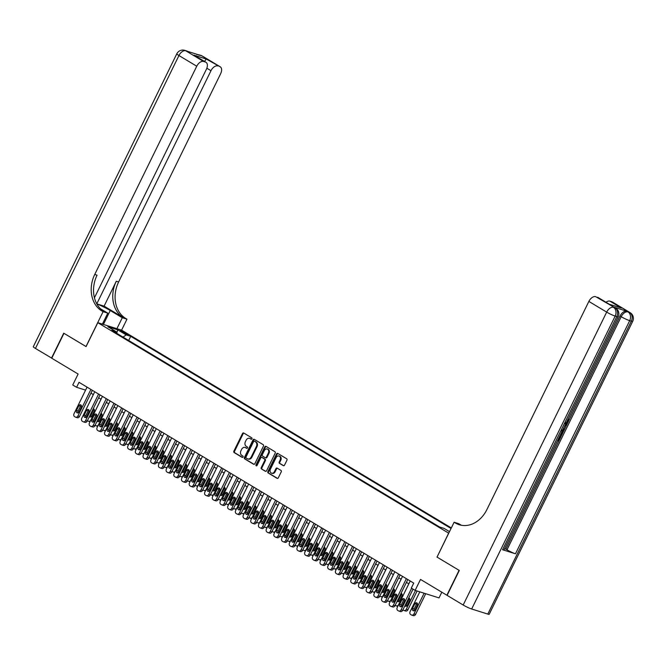 <?xml version="1.0" encoding="UTF-8"?>
<svg xmlns="http://www.w3.org/2000/svg" width="666" height="666" viewBox="0 0 666 666"><rect width="100%" height="100%" fill="white"/><g stroke="black" fill="none" stroke-linecap="round" stroke-linejoin="round"><path stroke-width="1" d="M251.948 438.827A0.766 0.608 -72.5 0 0 251.756 437.828L243.731 433.017A1.099 0.874 -72.5 0 0 242.499 433.541L233.874 451.14A1.099 0.874 -72.5 0 0 234.149 452.572L242.174 457.392A0.766 0.608 -72.5 0 0 242.849 456.019L241.808 455.394A3.505 2.789 -72.5 0 1 240.925 450.815L241.641 449.35A3.505 2.789 -72.5 0 1 245.113 447.452A3.505 2.789 -72.5 0 1 245.596 447.669L246.628 448.293A0.766 0.608 -72.5 0 0 247.302 446.928L246.262 446.303A3.505 2.789 -72.5 0 1 245.379 441.725L246.095 440.259A3.505 2.789 -72.5 0 1 249.567 438.361A3.505 2.789 -72.5 0 1 250.05 438.578L251.09 439.202A0.766 0.608 -72.5 0 0 251.948 438.827M283.291 465.667A1.099 0.874 -72.5 0 0 284.524 465.143L286.946 460.206A1.099 0.874 -72.5 0 0 286.671 458.774L277.755 453.429A1.099 0.874 -72.5 0 0 276.523 453.954L267.899 471.553A1.099 0.874 -72.5 0 0 268.173 472.985L277.089 478.33A1.099 0.874 -72.5 0 0 278.321 477.805L281.243 471.836A1.099 0.874 -72.5 0 0 280.969 470.412L277.156 468.123A1.099 0.874 -72.5 0 0 275.924 468.648L274.467 471.603A2.93 2.331 -72.5 0 1 271.57 473.185A2.93 2.331 -72.5 0 1 270.429 469.18L276.107 457.592A2.93 2.331 -72.5 0 1 279.004 456.01A2.93 2.331 -72.5 0 1 280.145 460.015L279.204 461.946A1.099 0.874 -72.5 0 0 279.479 463.378L283.599 465.767M437.038 557.084L448.659 533.141L97.794 322.685L86.081 346.595L63.961 333.325L51.757 358.233L78.113 374.034L72.744 384.998L76.59 387.304L79.029 382.326L413.736 583.091L411.297 588.078L415.143 590.384L439.027 597.902L441.816 592.199M436.946 557.059L459.074 570.321L446.869 595.229L420.512 579.42L415.143 590.384M263.453 446.112A1.099 0.874 -72.5 0 0 263.178 444.68L254.27 439.335A1.099 0.874 -72.5 0 0 253.03 439.86L244.414 457.467A1.099 0.874 -72.5 0 0 244.688 458.891L253.596 464.244A1.099 0.874 -72.5 0 0 254.837 463.719L263.453 446.112M266.009 446.378L274.925 451.723A1.099 0.874 -72.5 0 1 275.2 453.155L266.575 470.762A1.099 0.874 -72.5 0 1 265.343 471.287L261.53 468.997A1.099 0.874 -72.5 0 1 261.255 467.565L264.752 460.431A1.099 0.874 -72.5 0 0 264.477 458.999L261.946 457.475A1.099 0.874 -72.5 0 0 260.706 458L257.068 465.434A0.766 0.608 -72.5 0 1 256.01 464.801L264.777 446.903A1.099 0.874 -72.5 0 1 266.009 446.378M121.304 331.593L128.105 334.765L125.308 332.858L120.196 330.702L121.304 331.593M451.315 527.93L121.678 330.194L97.794 322.685M451.048 528.479L130.703 336.33L126.182 334.906L123.035 337.104M449.5 531.643L444.155 528.438L439.635 527.014L111.855 330.394L116.367 331.818L107.909 326.74L117.716 329.828L126.182 334.906M90.942 393.156L93.348 394.597M98.635 397.769L101.041 399.217M106.327 402.389L108.741 403.829M114.028 407.001L116.433 408.441L106.21 429.312M121.72 411.613L124.126 413.062M129.412 416.233L131.818 417.674M137.113 420.845L139.519 422.294M144.805 425.466L147.211 426.906M152.497 430.078L154.903 431.518L144.68 452.389M160.19 434.69L162.604 436.138M167.89 439.31L170.296 440.75M175.583 443.922L177.989 445.371M183.275 448.543L185.681 449.983M190.967 453.155L193.381 454.595M198.668 457.767L201.074 459.215M206.36 462.387L208.766 463.827L198.543 484.698M214.052 466.999L216.458 468.448L206.235 489.31M221.745 471.62L224.159 473.06M229.445 476.232L231.851 477.672M237.138 480.844L239.544 482.292M244.83 485.464L247.236 486.904M252.522 490.076L254.936 491.525M260.223 494.696L262.629 496.137L252.406 517.007M267.915 499.309L270.321 500.749L260.098 521.62M275.607 503.921L278.013 505.369M283.3 508.541L285.714 509.981M291 513.153L293.406 514.602M298.693 517.773L301.099 519.214M306.385 522.385L308.799 523.834M314.086 526.997L316.492 528.446L306.268 549.308M321.778 531.618L324.184 533.058L313.961 553.929M329.47 536.23L331.876 537.678M337.163 540.85L339.577 542.29M344.863 545.462L347.269 546.911M352.555 550.074L354.961 551.523M360.248 554.695L362.654 556.135M367.94 559.307L370.354 560.755M375.641 563.927L378.047 565.367L367.823 586.238M383.333 568.539L385.739 569.988M391.025 573.151L393.431 574.6M398.718 577.772L401.132 579.212M406.418 582.384L408.824 583.832M76.59 387.304L85.581 390.134M128.663 340.484L130.703 336.33M116.55 333.216L116.367 331.818M116.708 333.308L117.716 329.828M251.482 439.252L250.691 438.777A3.505 2.789 -72.5 0 0 250.216 438.561L249.567 438.361M245.113 447.452L245.754 447.66A3.505 2.789 -72.5 0 1 246.237 447.877L247.019 448.343M243.914 433.125A1.099 0.874 -72.5 0 0 243.14 433.741L234.524 451.348A1.099 0.874 -72.5 0 0 234.798 452.78L242.566 457.442M254.454 439.443A1.099 0.874 -72.5 0 0 253.679 440.068L245.055 457.667A1.099 0.874 -72.5 0 0 245.329 459.099L254.062 464.335M254.429 441.2A0.766 0.608 -72.5 0 0 253.563 441.575L245.995 457.026A0.766 0.608 -72.5 0 0 246.187 458.025L247.286 458.683A3.505 2.789 -72.5 0 0 247.76 458.899A3.505 2.789 -72.5 0 0 251.232 457.001L256.41 446.436A3.505 2.789 -72.5 0 0 255.528 441.858L255.078 441.408A0.766 0.608 -72.5 0 0 254.853 441.342M247.76 458.899L248.41 459.099A3.505 2.789 -72.5 0 0 251.881 457.201L251.232 457.001M255.078 441.408L256.169 442.066A3.505 2.789 -72.5 0 1 257.051 446.645L251.881 457.201M265.809 471.378L261.53 468.997M262.279 457.584A1.099 0.874 -72.5 0 1 262.587 457.684L265.118 459.199A1.099 0.874 -72.5 0 1 265.393 460.631L261.896 467.773A1.099 0.874 -72.5 0 0 262.171 469.197M266.2 446.495A1.099 0.874 -72.5 0 0 265.426 447.111L256.66 465.001A0.766 0.608 -72.5 0 0 256.668 465.825M268.381 453.022A2.93 2.331 -72.5 0 0 267.241 449.009A2.93 2.331 -72.5 0 0 264.335 450.599L262.337 454.678A1.099 0.874 -72.5 0 0 262.612 456.11L265.143 457.625A1.099 0.874 -72.5 0 0 266.375 457.101L268.381 453.022L269.022 453.221A2.93 2.331 -72.5 0 0 267.882 449.217L267.241 449.009M265.792 457.833A1.099 0.874 -72.5 0 0 267.024 457.309L266.375 457.101M269.022 453.221L267.024 457.309M279.004 456.01L279.653 456.21A2.93 2.331 -72.5 0 1 280.794 460.223L279.845 462.154A1.099 0.874 -72.5 0 0 280.12 463.578L283.758 465.759M271.57 473.185L272.219 473.393A2.93 2.331 -72.5 0 0 275.116 471.811L274.467 471.603M277.339 468.231A1.099 0.874 -72.5 0 0 276.565 468.847L275.116 471.811M277.938 453.538A1.099 0.874 -72.5 0 0 277.164 454.154L268.548 471.753A1.099 0.874 -72.5 0 0 268.823 473.185L277.547 478.421M101.016 399.2L90.817 420.08M94.206 409.432A1.79 1.424 -72.5 0 0 93.348 410.314L91.009 415.101A1.79 1.424 -72.5 0 0 91.001 416.958M89.444 416.533A1.79 1.424 -72.5 0 0 91.858 416.067L94.197 411.288A1.79 1.424 -72.5 0 0 93.232 408.791M87.437 420.637A2.231 1.773 -72.5 0 0 87.504 420.679L88.278 421.145A2.231 1.773 -72.5 0 0 88.586 421.278A2.231 1.773 -72.5 0 0 90.792 420.071M90.901 389.444L77.88 416.009A2.231 1.773 -72.5 0 1 75.674 417.216A2.231 1.773 -72.5 0 1 75.366 417.074L74.6 416.616A2.231 1.773 -72.5 0 1 74.034 413.703L87.046 387.137M75.674 417.216L77.289 417.724A2.231 1.773 107.5 0 0 79.495 416.516L92.341 390.309M78.946 412.004A1.79 1.424 107.5 0 1 76.482 410.531L78.829 405.744A1.79 1.424 107.5 0 1 81.294 407.226L78.946 412.004M78.088 412.895A1.79 1.424 107.5 0 1 78.097 411.039L80.444 406.252A1.79 1.424 107.5 0 1 81.294 405.369M51.782 358.175L35.448 348.443L178.938 55.536A6.702 0.758 26.1 0 1 176.798 53.813A6.702 6.702 0 0 1 184.823 50.366A6.702 5.328 107.5 0 1 185.739 50.782L203.555 61.463A6.702 3.988 121 0 0 196.753 66.225L178.938 55.536A6.702 3.988 -59 0 1 185.739 50.782L201.873 55.861A6.702 3.988 -59 0 1 202.389 56.094L220.205 66.775A6.702 3.988 121 0 0 219.688 66.542L201.873 55.861A6.702 5.328 -72.5 0 0 200.957 55.444A6.702 6.702 0 0 1 202.389 56.094M51.523 358.092L63.728 333.183L86.089 346.57M116.908 328.696L122.286 317.724L110.248 310.498A12.562 1.424 26.1 0 0 96.828 303.912M122.286 317.724L126.965 319.189L125.658 318.406A27.914 22.203 107.5 0 1 118.623 281.959L220.629 73.743A6.702 3.988 121 0 0 220.205 66.775M104.096 306.135L123.335 317.674A27.914 22.203 107.5 0 1 116.3 281.235L104.096 306.135L96.786 303.838L210.98 70.704L206.843 68.223M86.006 346.545L103.088 311.68L101.781 310.889A27.914 22.203 107.5 0 1 94.747 274.442L196.753 66.225M103.088 311.68L107.767 313.145L100.449 308.758M94.439 297.802L206.402 69.256A6.702 3.988 121 0 0 205.977 62.296L193.914 55.136L206.244 59.016L219.688 66.542M217.782 65.942A6.702 3.988 121 0 0 210.98 70.704M35.448 348.443A6.702 0.758 -153.9 0 1 33.3 346.72L176.798 53.813M102.389 324.126L107.767 313.145M121.587 330.17L126.965 319.189M205.977 62.296A6.702 3.988 121 0 0 205.453 62.063L193.914 55.136M203.555 61.463L205.453 62.063M101.781 310.889L104.104 311.621A27.914 22.203 107.5 0 1 97.069 275.175L94.747 274.442M206.244 59.016L204.537 61.43M566.55 422.169L567.607 420.005M565.134 425.05L566.858 424.658L566.416 425.549L564.893 425.857L563.644 428.405L564.502 429.462L564.069 430.353L563.003 429.403M565.417 424.475L566.858 424.658M558 439.618L559.915 436.155L560.972 436.663L558.832 441.034L557.509 440.617M502.572 549.733L616.774 316.608A6.702 0.758 26.1 0 0 618.181 316.783L503.971 549.916A6.702 0.758 -153.9 0 1 502.572 549.733L515.476 553.796A6.702 0.758 -153.9 0 1 506.984 549.808L505.835 549.117L558.791 441.017M560.938 436.638L561.496 435.506M562.937 432.559L564.027 430.336M564.468 429.42L566.358 425.566M566.816 424.633L567.823 422.577M568.772 420.637L620.046 315.984A6.702 3.988 -59 0 1 626.848 311.23L613.935 307.168A6.702 3.988 -59 0 1 614.452 307.401L615.609 308.092A6.702 3.988 121 0 0 615.093 307.858L613.935 307.168M505.835 549.117L504.553 548.717M459.299 570.462L437.029 557.101L454.112 522.227L455.419 523.018A27.914 22.203 -72.5 0 0 459.24 524.733A27.914 22.203 -72.5 0 0 486.854 509.648L588.861 301.423A6.702 3.988 -59 0 1 595.662 296.661L615.093 307.858A6.702 5.328 -72.5 0 1 616.774 316.608L615.168 316.1L471.67 609.007A6.702 0.758 -153.9 0 1 463.178 605.019L447.102 595.371L459.299 570.462M454.112 522.227L458.791 523.701L461.396 525.274M609.107 304.187L621.436 308.067L609.107 304.187L595.662 296.661M597.568 297.261A6.702 3.988 -59 0 1 598.085 297.494L609.165 304.146M487.803 614.085L631.301 321.179A6.702 0.758 26.1 0 0 632.7 321.353L489.202 614.26A6.702 0.758 -153.9 0 1 487.803 614.085L471.67 609.007M606.01 302.247A6.702 3.988 -59 0 1 609.898 301.149L621.436 308.067M626.848 311.23L629.611 312.429L611.796 301.748L609.898 301.149M611.796 301.748A6.702 3.988 -59 0 1 612.32 301.973L630.128 312.662A6.702 3.988 121 0 0 629.611 312.429A6.702 5.328 -72.5 0 1 631.301 321.179L629.686 320.671L515.476 553.796M455.419 523.018L457.742 523.751A27.914 22.203 -72.5 0 0 460.414 525.066M557.925 439.776L558.799 440.051L560.531 436.521L559.915 436.155M560.531 436.521L560.972 436.663M558.799 440.051L558.183 439.685M561.987 429.995C563.228 430.378 563.428 431.501 562.587 433.375L561.538 435.514L560.214 435.098M560.63 434.257L561.505 434.532L562.529 431.801L561.563 430.835M560.705 434.107L561.913 431.435M561.505 434.532L560.889 434.165M562.104 433.3L561.496 432.933M562.529 431.801L561.987 431.476M564.069 430.353L563.136 429.129M565.467 422.868L567.94 421.511L567.324 421.137M567.94 421.511L567.79 419.53M567.981 419.255L568.331 418.723L568.423 421.57C567.424 423.376 566.3 424.084 565.051 423.709M108.716 403.812L98.518 424.7M101.898 414.052A1.79 1.424 -72.5 0 0 101.049 414.935L98.701 419.713A1.79 1.424 -72.5 0 0 98.693 421.57M97.136 421.153A1.79 1.424 -72.5 0 0 99.55 420.687L101.89 415.9A1.79 1.424 -72.5 0 0 100.932 413.411M95.13 425.249A2.231 1.773 -72.5 0 0 95.205 425.291L95.971 425.757A2.231 1.773 -72.5 0 0 96.279 425.89A2.231 1.773 -72.5 0 0 98.485 424.683M109.599 418.664A1.79 1.424 -72.5 0 0 108.741 419.547L106.394 424.334A1.79 1.424 -72.5 0 0 106.394 426.182M104.828 425.765A1.79 1.424 -72.5 0 0 107.243 425.299L109.59 420.521A1.79 1.424 -72.5 0 0 108.625 418.023M102.822 429.861A2.231 1.773 -72.5 0 0 102.897 429.911L103.663 430.369A2.231 1.773 -72.5 0 0 103.971 430.511A2.231 1.773 -72.5 0 0 106.177 429.304M124.101 413.045L113.903 433.924M117.291 423.276A1.79 1.424 -72.5 0 0 116.433 424.167L114.094 428.946A1.79 1.424 -72.5 0 0 114.086 430.802M112.529 430.386A1.79 1.424 -72.5 0 0 114.943 429.92L117.283 425.133A1.79 1.424 -72.5 0 0 116.317 422.644M110.523 434.482A2.231 1.773 -72.5 0 0 110.589 434.523L111.364 434.99A2.231 1.773 -72.5 0 0 111.663 435.123A2.231 1.773 -72.5 0 0 113.878 433.916M131.793 417.657L121.603 438.544M124.983 427.897A1.79 1.424 -72.5 0 0 124.126 428.779L121.786 433.566A1.79 1.424 -72.5 0 0 121.778 435.414M120.221 434.998A1.79 1.424 -72.5 0 0 122.636 434.532L124.975 429.753A1.79 1.424 -72.5 0 0 124.009 427.256M118.215 439.094A2.231 1.773 -72.5 0 0 118.282 439.144L119.056 439.602A2.231 1.773 -72.5 0 0 119.364 439.743A2.231 1.773 -72.5 0 0 121.57 438.536M98.593 394.056L85.581 420.621A2.231 1.773 -72.5 0 1 83.367 421.828A2.231 1.773 -72.5 0 1 83.059 421.695L82.293 421.228A2.231 1.773 -72.5 0 1 81.727 418.315L94.747 391.75M83.367 421.828L84.982 422.336A2.231 1.773 107.5 0 0 87.188 421.128L100.033 394.921M86.638 416.625A1.79 1.424 107.5 0 1 84.182 415.143L86.522 410.364A1.79 1.424 107.5 0 1 88.986 411.838L86.638 416.625M85.789 417.507A1.79 1.424 107.5 0 1 85.797 415.651L88.137 410.872A1.79 1.424 107.5 0 1 88.994 409.99M106.285 398.676L93.273 425.241A2.231 1.773 -72.5 0 1 91.059 426.448A2.231 1.773 -72.5 0 1 90.759 426.307L89.985 425.849A2.231 1.773 -72.5 0 1 89.427 422.935L102.439 396.362M91.059 426.448L92.674 426.956A2.231 1.773 107.5 0 0 94.888 425.749L107.726 399.533M94.339 421.237A1.79 1.424 107.5 0 1 91.875 419.763L94.214 414.976A1.79 1.424 107.5 0 1 96.678 416.458L94.339 421.237M93.481 422.119A1.79 1.424 107.5 0 1 93.49 420.271L95.829 415.484A1.79 1.424 107.5 0 1 96.687 414.602M113.978 403.288L100.966 429.853A2.231 1.773 -72.5 0 1 98.759 431.06A2.231 1.773 -72.5 0 1 98.451 430.927L97.686 430.461A2.231 1.773 -72.5 0 1 97.119 427.547L110.131 400.982M98.759 431.06L100.375 431.568A2.231 1.773 107.5 0 0 102.581 430.361L115.418 404.154M102.031 425.849A1.79 1.424 107.5 0 1 99.567 424.375L101.915 419.597A1.79 1.424 107.5 0 1 104.371 421.07L102.031 425.849M101.174 426.74A1.79 1.424 107.5 0 1 101.182 424.883L103.521 420.104A1.79 1.424 107.5 0 1 104.379 419.214M121.678 407.9L108.658 434.473A2.231 1.773 -72.5 0 1 106.452 435.681A2.231 1.773 -72.5 0 1 106.144 435.539L105.378 435.081A2.231 1.773 -72.5 0 1 104.812 432.159L117.832 405.594M106.452 435.681L108.067 436.188A2.231 1.773 107.5 0 0 110.273 434.981L123.118 408.766M109.724 430.469A1.79 1.424 107.5 0 1 107.259 428.987L109.607 424.209A1.79 1.424 107.5 0 1 112.071 425.682L109.724 430.469M108.866 431.352A1.79 1.424 107.5 0 1 108.874 429.495L111.222 424.717A1.79 1.424 107.5 0 1 112.071 423.834M139.494 422.277L129.296 443.156M132.676 432.509A1.79 1.424 -72.5 0 0 131.826 433.4L129.479 438.178A1.79 1.424 -72.5 0 0 129.47 440.035M127.914 439.61A1.79 1.424 -72.5 0 0 130.328 439.144L132.676 434.365A1.79 1.424 -72.5 0 0 131.71 431.868M125.907 443.714A2.231 1.773 -72.5 0 0 125.982 443.756L126.748 444.222A2.231 1.773 -72.5 0 0 127.056 444.355A2.231 1.773 -72.5 0 0 129.262 443.148M129.371 412.52L116.359 439.085A2.231 1.773 -72.5 0 1 114.144 440.293A2.231 1.773 -72.5 0 1 113.844 440.151L113.07 439.693A2.231 1.773 -72.5 0 1 112.504 436.779L125.524 410.214M114.144 440.293L115.759 440.8A2.231 1.773 107.5 0 0 117.965 439.593L130.811 413.386M117.424 435.081A1.79 1.424 107.5 0 1 114.96 433.608L117.299 428.821A1.79 1.424 107.5 0 1 119.763 430.303L117.424 435.081M116.567 435.972A1.79 1.424 107.5 0 1 116.575 434.115L118.914 429.329A1.79 1.424 107.5 0 1 119.772 428.446M147.186 426.889L136.988 447.777M140.376 437.129A1.79 1.424 -72.5 0 0 139.519 438.012L137.171 442.79A1.79 1.424 -72.5 0 0 137.171 444.647M135.606 444.23A1.79 1.424 -72.5 0 0 138.02 443.764L140.368 438.977A1.79 1.424 -72.5 0 0 139.402 436.488M133.6 448.326A2.231 1.773 -72.5 0 0 133.675 448.368L134.44 448.834A2.231 1.773 -72.5 0 0 134.748 448.967A2.231 1.773 -72.5 0 0 136.963 447.76M137.063 417.132L124.051 443.698A2.231 1.773 -72.5 0 1 121.836 444.905A2.231 1.773 -72.5 0 1 121.537 444.771L120.762 444.305A2.231 1.773 -72.5 0 1 120.205 441.392L133.217 414.826M121.836 444.905L123.451 445.412A2.231 1.773 107.5 0 0 125.666 444.205L138.503 417.998M125.116 439.702A1.79 1.424 107.5 0 1 122.652 438.22L124.992 433.441A1.79 1.424 107.5 0 1 127.456 434.915L125.116 439.702M124.259 440.584A1.79 1.424 107.5 0 1 124.267 438.728L126.607 433.949A1.79 1.424 107.5 0 1 127.464 433.067M148.068 441.741A1.79 1.424 -72.5 0 0 147.211 442.624L144.872 447.41A1.79 1.424 -72.5 0 0 144.863 449.259M143.307 448.842A1.79 1.424 -72.5 0 0 145.721 448.376L148.06 443.598A1.79 1.424 -72.5 0 0 147.094 441.1M141.3 452.938A2.231 1.773 -72.5 0 0 141.367 452.988L142.141 453.446A2.231 1.773 -72.5 0 0 142.441 453.588A2.231 1.773 -72.5 0 0 144.655 452.38M144.755 421.753L131.743 448.318A2.231 1.773 -72.5 0 1 129.537 449.525A2.231 1.773 -72.5 0 1 129.229 449.383L128.463 448.926A2.231 1.773 -72.5 0 1 127.897 446.012L140.909 419.438M129.537 449.525L131.152 450.033A2.231 1.773 107.5 0 0 133.358 448.826L146.195 422.61M132.809 444.314A1.79 1.424 107.5 0 1 130.345 442.84L132.692 438.053A1.79 1.424 107.5 0 1 135.148 439.535L132.809 444.314M131.951 445.196A1.79 1.424 107.5 0 1 131.96 443.348L134.307 438.561A1.79 1.424 107.5 0 1 135.156 437.679M162.571 436.122L152.381 457.001M155.761 446.353A1.79 1.424 -72.5 0 0 154.903 447.244L152.564 452.023A1.79 1.424 -72.5 0 0 152.556 453.879M150.999 453.463A1.79 1.424 -72.5 0 0 153.413 452.997L155.752 448.21A1.79 1.424 -72.5 0 0 154.795 445.721M148.993 457.559A2.231 1.773 -72.5 0 0 149.067 457.6L149.833 458.066A2.231 1.773 -72.5 0 0 150.141 458.2A2.231 1.773 -72.5 0 0 152.347 456.993M152.456 426.365L139.435 452.93A2.231 1.773 -72.5 0 1 137.229 454.137A2.231 1.773 -72.5 0 1 136.921 454.004L136.155 453.538A2.231 1.773 -72.5 0 1 135.589 450.624L148.61 424.059M137.229 454.137L138.844 454.645A2.231 1.773 107.5 0 0 141.05 453.438L153.896 427.231M140.501 448.926A1.79 1.424 107.5 0 1 138.045 447.452L140.384 442.674A1.79 1.424 107.5 0 1 142.849 444.147L140.501 448.926M139.652 449.816A1.79 1.424 107.5 0 1 139.652 447.96L142 443.181A1.79 1.424 107.5 0 1 142.857 442.291M170.271 440.734L160.073 461.621M163.453 450.974A1.79 1.424 -72.5 0 0 162.604 451.856L160.256 456.643A1.79 1.424 -72.5 0 0 160.248 458.491M158.691 458.075A1.79 1.424 -72.5 0 0 161.105 457.609L163.453 452.83A1.79 1.424 -72.5 0 0 162.487 450.333M156.685 462.171A2.231 1.773 -72.5 0 0 156.76 462.221L157.526 462.679A2.231 1.773 -72.5 0 0 157.834 462.82A2.231 1.773 -72.5 0 0 160.04 461.613M160.148 430.985L147.136 457.55A2.231 1.773 -72.5 0 1 144.922 458.757A2.231 1.773 -72.5 0 1 144.622 458.616L143.848 458.158A2.231 1.773 -72.5 0 1 143.29 455.236L156.302 428.671M144.922 458.757L146.537 459.265A2.231 1.773 107.5 0 0 148.751 458.058L161.588 431.843M148.202 453.546A1.79 1.424 107.5 0 1 145.737 452.064L148.077 447.286A1.79 1.424 107.5 0 1 150.541 448.759L148.202 453.546M147.344 454.428A1.79 1.424 107.5 0 1 147.352 452.572L149.692 447.793A1.79 1.424 107.5 0 1 150.549 446.911M177.964 445.354L167.765 466.233A2.231 1.773 -72.5 0 1 165.526 467.432L166.958 467.882M171.154 455.586A1.79 1.424 -72.5 0 0 170.296 456.476L167.957 461.255A1.79 1.424 -72.5 0 0 167.949 463.111M166.383 462.687A1.79 1.424 -72.5 0 0 168.798 462.221L171.145 457.442A1.79 1.424 -72.5 0 0 170.18 454.945M164.377 466.791A2.231 1.773 -72.5 0 0 164.452 466.833L165.218 467.299A2.231 1.773 -72.5 0 0 165.526 467.432M167.84 435.597L154.828 462.162A2.231 1.773 -72.5 0 1 152.622 463.37A2.231 1.773 -72.5 0 1 152.314 463.228L151.54 462.77A2.231 1.773 -72.5 0 1 150.982 459.856L163.994 433.291M152.622 463.37L154.229 463.877A2.231 1.773 107.5 0 0 156.443 462.67L169.281 436.463M155.894 458.158A1.79 1.424 107.5 0 1 153.43 456.685L155.769 451.898A1.79 1.424 107.5 0 1 158.233 453.38L155.894 458.158M155.036 459.049A1.79 1.424 107.5 0 1 155.045 457.192L157.384 452.405A1.79 1.424 107.5 0 1 158.242 451.523M185.656 449.966L175.458 470.854M178.846 460.206A1.79 1.424 -72.5 0 0 177.989 461.088L175.649 465.867A1.79 1.424 -72.5 0 0 175.641 467.723M174.084 467.307A1.79 1.424 -72.5 0 0 176.498 466.841L178.838 462.054A1.79 1.424 -72.5 0 0 177.872 459.565M172.078 471.403A2.231 1.773 -72.5 0 0 172.144 471.453L172.919 471.911A2.231 1.773 -72.5 0 0 173.218 472.044A2.231 1.773 -72.5 0 0 175.433 470.837M175.541 440.209L162.521 466.774A2.231 1.773 -72.5 0 1 160.315 467.982A2.231 1.773 -72.5 0 1 160.006 467.848L159.241 467.382A2.231 1.773 -72.5 0 1 158.674 464.468L171.686 437.903M160.315 467.982L161.93 468.489A2.231 1.773 107.5 0 0 164.136 467.282L176.973 441.075M163.586 462.778A1.79 1.424 107.5 0 1 161.122 461.297L163.47 456.518A1.79 1.424 107.5 0 1 165.926 457.992L163.586 462.778M162.729 463.661A1.79 1.424 107.5 0 1 162.737 461.804L165.085 457.026A1.79 1.424 107.5 0 1 165.934 456.143M193.348 454.587L183.158 475.466M186.538 464.818A1.79 1.424 -72.5 0 0 185.681 465.7L183.341 470.487A1.79 1.424 -72.5 0 0 183.333 472.336M181.776 471.919A1.79 1.424 -72.5 0 0 184.191 471.453L186.53 466.675A1.79 1.424 -72.5 0 0 185.573 464.177M179.77 476.015A2.231 1.773 -72.5 0 0 179.845 476.065L180.611 476.523A2.231 1.773 -72.5 0 0 180.919 476.665A2.231 1.773 -72.5 0 0 183.125 475.457M183.233 444.83L170.213 471.395A2.231 1.773 -72.5 0 1 168.007 472.602A2.231 1.773 -72.5 0 1 167.699 472.46L166.933 472.003A2.231 1.773 -72.5 0 1 166.367 469.089L179.387 442.524M168.007 472.602L169.622 473.11A2.231 1.773 107.5 0 0 171.828 471.903L184.673 445.687M171.279 467.39A1.79 1.424 107.5 0 1 168.823 465.917L171.162 461.13A1.79 1.424 107.5 0 1 173.626 462.612L171.279 467.39M170.429 468.273A1.79 1.424 107.5 0 1 170.429 466.425L172.777 461.638A1.79 1.424 107.5 0 1 173.635 460.755M201.049 459.199L190.851 480.078M194.231 469.43A1.79 1.424 -72.5 0 0 193.381 470.321L191.034 475.099A1.79 1.424 -72.5 0 0 191.025 476.956M189.469 476.54A1.79 1.424 -72.5 0 0 191.883 476.073L194.231 471.287A1.79 1.424 -72.5 0 0 193.265 468.797M187.462 480.636A2.231 1.773 -72.5 0 0 187.537 480.677L188.303 481.143A2.231 1.773 -72.5 0 0 188.611 481.277A2.231 1.773 -72.5 0 0 190.817 480.069M190.926 449.442L177.914 476.007A2.231 1.773 -72.5 0 1 175.699 477.214A2.231 1.773 -72.5 0 1 175.399 477.081L174.625 476.615A2.231 1.773 -72.5 0 1 174.067 473.701L187.079 447.136M175.699 477.214L177.314 477.722A2.231 1.773 107.5 0 0 179.529 476.515L192.366 450.308M178.979 472.011A1.79 1.424 107.5 0 1 176.515 470.529L178.854 465.75A1.79 1.424 107.5 0 1 181.319 467.224L178.979 472.011M178.122 472.893A1.79 1.424 107.5 0 1 178.13 471.037L180.469 466.258A1.79 1.424 107.5 0 1 181.327 465.368M201.931 474.05A1.79 1.424 -72.5 0 0 201.074 474.933L198.734 479.72A1.79 1.424 -72.5 0 0 198.726 481.568M197.169 481.152A1.79 1.424 -72.5 0 0 199.584 480.685L201.923 475.907A1.79 1.424 -72.5 0 0 200.957 473.409M195.155 485.248A2.231 1.773 -72.5 0 0 195.23 485.298L196.004 485.755A2.231 1.773 -72.5 0 0 196.304 485.897A2.231 1.773 -72.5 0 0 198.518 484.69M198.618 454.062L185.606 480.627A2.231 1.773 -72.5 0 1 183.4 481.834A2.231 1.773 -72.5 0 1 183.092 481.693L182.317 481.235A2.231 1.773 -72.5 0 1 181.76 478.313L194.772 451.748M183.4 481.834L185.006 482.342A2.231 1.773 107.5 0 0 187.221 481.135L200.058 454.92M186.671 476.623A1.79 1.424 107.5 0 1 184.207 475.149L186.555 470.363A1.79 1.424 107.5 0 1 189.011 471.836L186.671 476.623M185.814 477.505A1.79 1.424 107.5 0 1 185.822 475.657L188.162 470.87A1.79 1.424 107.5 0 1 189.019 469.988M209.624 478.663A1.79 1.424 -72.5 0 0 208.766 479.553L206.427 484.332A1.79 1.424 -72.5 0 0 206.418 486.188M204.862 485.764A1.79 1.424 -72.5 0 0 207.276 485.298L209.615 480.519A1.79 1.424 -72.5 0 0 208.649 478.03M202.855 489.868A2.231 1.773 -72.5 0 0 202.922 489.91L203.696 490.376A2.231 1.773 -72.5 0 0 203.996 490.509A2.231 1.773 -72.5 0 0 206.21 489.302M206.318 458.674L193.298 485.239A2.231 1.773 -72.5 0 1 191.092 486.446A2.231 1.773 -72.5 0 1 190.784 486.313L190.018 485.847A2.231 1.773 -72.5 0 1 189.452 482.933L202.464 456.368M191.092 486.446L192.707 486.954A2.231 1.773 107.5 0 0 194.913 485.747L207.75 459.54M194.364 481.235A1.79 1.424 107.5 0 1 191.9 479.761L194.247 474.975A1.79 1.424 107.5 0 1 196.711 476.456L194.364 481.235M193.506 482.126A1.79 1.424 107.5 0 1 193.515 480.269L195.862 475.482A1.79 1.424 107.5 0 1 196.711 474.6M224.126 473.043L213.936 493.931M217.316 483.283A1.79 1.424 -72.5 0 0 216.467 484.165L214.119 488.944A1.79 1.424 -72.5 0 0 214.111 490.8M212.554 490.384A1.79 1.424 -72.5 0 0 214.968 489.918L217.307 485.131A1.79 1.424 -72.5 0 0 216.35 482.642M210.548 494.48A2.231 1.773 -72.5 0 0 210.623 494.53L211.388 494.988A2.231 1.773 -72.5 0 0 211.696 495.129A2.231 1.773 -72.5 0 0 213.903 493.922M214.011 463.286L200.999 489.851A2.231 1.773 -72.5 0 1 198.784 491.058A2.231 1.773 -72.5 0 1 198.476 490.925L197.71 490.459A2.231 1.773 -72.5 0 1 197.144 487.545L210.165 460.98M198.784 491.058L200.399 491.566A2.231 1.773 107.5 0 0 202.606 490.359L215.451 464.152M202.056 485.855A1.79 1.424 107.5 0 1 199.6 484.373L201.94 479.595A1.79 1.424 107.5 0 1 204.404 481.068L202.056 485.855M201.207 486.738A1.79 1.424 107.5 0 1 201.207 484.881L203.555 480.103A1.79 1.424 107.5 0 1 204.412 479.22M231.826 477.664L221.628 498.543A2.231 1.773 -72.5 0 1 219.389 499.741L220.821 500.191M225.016 487.895A1.79 1.424 -72.5 0 0 224.159 488.777L221.811 493.564A1.79 1.424 -72.5 0 0 221.811 495.421M220.246 494.996A1.79 1.424 -72.5 0 0 222.66 494.53L225.008 489.751A1.79 1.424 -72.5 0 0 224.042 487.254M218.24 499.092A2.231 1.773 -72.5 0 0 218.315 499.142L219.081 499.6A2.231 1.773 -72.5 0 0 219.389 499.741M221.703 467.907L208.691 494.472A2.231 1.773 -72.5 0 1 206.477 495.679A2.231 1.773 -72.5 0 1 206.177 495.537L205.403 495.079A2.231 1.773 -72.5 0 1 204.845 492.166L217.857 465.601M206.477 495.679L208.092 496.187A2.231 1.773 107.5 0 0 210.306 494.98L223.143 468.764M209.757 490.467A1.79 1.424 107.5 0 1 207.293 488.994L209.632 484.207A1.79 1.424 107.5 0 1 212.096 485.689L209.757 490.467M208.899 491.35A1.79 1.424 107.5 0 1 208.908 489.502L211.247 484.715A1.79 1.424 107.5 0 1 212.104 483.832M239.519 482.276L229.32 503.155A2.231 1.773 -72.5 0 1 227.081 504.353L228.513 504.803M232.709 492.507A1.79 1.424 -72.5 0 0 231.851 493.398L229.512 498.176A1.79 1.424 -72.5 0 0 229.504 500.033M227.947 499.617A1.79 1.424 -72.5 0 0 230.361 499.15L232.7 494.363A1.79 1.424 -72.5 0 0 231.735 491.874M225.932 503.712A2.231 1.773 -72.5 0 0 226.007 503.754L226.781 504.22A2.231 1.773 -72.5 0 0 227.081 504.353M229.395 472.519L216.383 499.084A2.231 1.773 -72.5 0 1 214.177 500.291A2.231 1.773 -72.5 0 1 213.869 500.158L213.103 499.691A2.231 1.773 -72.5 0 1 212.537 496.778L225.549 470.213M214.177 500.291L215.784 500.799A2.231 1.773 107.5 0 0 217.998 499.592L230.836 473.384M217.449 495.088A1.79 1.424 107.5 0 1 214.985 493.606L217.332 488.827A1.79 1.424 107.5 0 1 219.788 490.301L217.449 495.088M216.592 495.97A1.79 1.424 107.5 0 1 216.6 494.114L218.939 489.335A1.79 1.424 107.5 0 1 219.797 488.444M247.211 486.888L237.013 507.775M240.401 497.127A1.79 1.424 -72.5 0 0 239.544 498.01L237.204 502.797A1.79 1.424 -72.5 0 0 237.196 504.645M235.639 504.229A1.79 1.424 -72.5 0 0 238.053 503.762L240.393 498.984A1.79 1.424 -72.5 0 0 239.427 496.486M233.633 508.325A2.231 1.773 -72.5 0 0 233.699 508.374L234.474 508.832A2.231 1.773 -72.5 0 0 234.782 508.974A2.231 1.773 -72.5 0 0 236.988 507.767M237.096 477.139L224.076 503.704A2.231 1.773 -72.5 0 1 221.87 504.911A2.231 1.773 -72.5 0 1 221.562 504.77L220.796 504.312A2.231 1.773 -72.5 0 1 220.23 501.39L233.242 474.825M221.87 504.911L223.485 505.419A2.231 1.773 107.5 0 0 225.691 504.212L238.536 477.997M225.141 499.7A1.79 1.424 107.5 0 1 222.677 498.226L225.025 493.439A1.79 1.424 107.5 0 1 227.489 494.921L225.141 499.7M224.284 500.582A1.79 1.424 107.5 0 1 224.292 498.734L226.64 493.947A1.79 1.424 107.5 0 1 227.489 493.065M254.911 491.508L244.713 512.387M248.093 501.739A1.79 1.424 -72.5 0 0 247.244 502.63L244.897 507.409A1.79 1.424 -72.5 0 0 244.888 509.265M243.331 508.841A1.79 1.424 -72.5 0 0 245.746 508.374L248.085 503.596A1.79 1.424 -72.5 0 0 247.128 501.107M241.325 512.945A2.231 1.773 -72.5 0 0 241.4 512.987L242.166 513.453A2.231 1.773 -72.5 0 0 242.474 513.586A2.231 1.773 -72.5 0 0 244.68 512.379M244.788 481.751L231.776 508.316A2.231 1.773 -72.5 0 1 229.562 509.523A2.231 1.773 -72.5 0 1 229.254 509.39L228.488 508.924A2.231 1.773 -72.5 0 1 227.922 506.01L240.942 479.445M229.562 509.523L231.177 510.031A2.231 1.773 107.5 0 0 233.383 508.824L246.229 482.617M232.834 504.312A1.79 1.424 107.5 0 1 230.378 502.838L232.717 498.06A1.79 1.424 107.5 0 1 235.181 499.533L232.834 504.312M231.984 505.203A1.79 1.424 107.5 0 1 231.993 503.346L234.332 498.568A1.79 1.424 107.5 0 1 235.19 497.677M255.794 506.36A1.79 1.424 -72.5 0 0 254.936 507.242L252.589 512.021A1.79 1.424 -72.5 0 0 252.589 513.877M251.024 513.461A1.79 1.424 -72.5 0 0 253.438 512.995L255.786 508.208A1.79 1.424 -72.5 0 0 254.82 505.719M249.017 517.557A2.231 1.773 -72.5 0 0 249.092 517.607L249.858 518.065A2.231 1.773 -72.5 0 0 250.166 518.206A2.231 1.773 -72.5 0 0 252.372 516.999M252.481 486.363L239.469 512.928A2.231 1.773 -72.5 0 1 237.254 514.135A2.231 1.773 -72.5 0 1 236.954 514.002L236.18 513.544A2.231 1.773 -72.5 0 1 235.622 510.622L248.634 484.057M237.254 514.135L238.869 514.643A2.231 1.773 107.5 0 0 241.084 513.436L253.921 487.229M240.534 508.932A1.79 1.424 107.5 0 1 238.07 507.45L240.409 502.672A1.79 1.424 107.5 0 1 242.874 504.145L240.534 508.932M239.677 509.815A1.79 1.424 107.5 0 1 239.685 507.958L242.024 503.18A1.79 1.424 107.5 0 1 242.882 502.297M263.486 510.972A1.79 1.424 -72.5 0 0 262.629 511.854L260.289 516.641A1.79 1.424 -72.5 0 0 260.281 518.498M258.724 518.073A1.79 1.424 -72.5 0 0 261.139 517.607L263.478 512.828A1.79 1.424 -72.5 0 0 262.512 510.331M256.718 522.169A2.231 1.773 -72.5 0 0 256.785 522.219L257.559 522.677A2.231 1.773 -72.5 0 0 257.859 522.818A2.231 1.773 -72.5 0 0 260.073 521.611M260.173 490.984L247.161 517.549A2.231 1.773 -72.5 0 1 244.955 518.756A2.231 1.773 -72.5 0 1 244.647 518.614L243.881 518.156A2.231 1.773 -72.5 0 1 243.315 515.243L256.327 488.678M244.955 518.756L246.57 519.264A2.231 1.773 107.5 0 0 248.776 518.056L261.613 491.841M248.227 513.544A1.79 1.424 107.5 0 1 245.762 512.071L248.11 507.284A1.79 1.424 107.5 0 1 250.566 508.766L248.227 513.544M247.369 514.427A1.79 1.424 107.5 0 1 247.377 512.579L249.717 507.792A1.79 1.424 107.5 0 1 250.574 506.909M277.988 505.352L267.799 526.232M271.179 515.584A1.79 1.424 -72.5 0 0 270.321 516.475L267.982 521.253A1.79 1.424 -72.5 0 0 267.973 523.11M266.417 522.693A1.79 1.424 -72.5 0 0 268.831 522.227L271.17 517.44A1.79 1.424 -72.5 0 0 270.205 514.951M264.41 526.789A2.231 1.773 -72.5 0 0 264.477 526.831L265.251 527.297A2.231 1.773 -72.5 0 0 265.559 527.43A2.231 1.773 -72.5 0 0 267.765 526.223M267.874 495.596L254.853 522.161A2.231 1.773 -72.5 0 1 252.647 523.368A2.231 1.773 -72.5 0 1 252.339 523.235L251.573 522.768A2.231 1.773 -72.5 0 1 251.007 519.855L264.027 493.29M252.647 523.368L254.262 523.876A2.231 1.773 107.5 0 0 256.468 522.668L269.314 496.461M255.919 518.165A1.79 1.424 107.5 0 1 253.455 516.683L255.802 511.904A1.79 1.424 107.5 0 1 258.266 513.378L255.919 518.165M255.061 519.047A1.79 1.424 107.5 0 1 255.07 517.191L257.417 512.412A1.79 1.424 107.5 0 1 258.266 511.521M285.689 509.965L275.491 530.852A2.231 1.773 -72.5 0 1 273.251 532.051L274.683 532.5M278.871 520.204A1.79 1.424 -72.5 0 0 278.022 521.087L275.674 525.874A1.79 1.424 -72.5 0 0 275.666 527.722M274.109 527.305A1.79 1.424 -72.5 0 0 276.523 526.839L278.871 522.061A1.79 1.424 -72.5 0 0 277.905 519.563M272.103 531.401A2.231 1.773 -72.5 0 0 272.178 531.451L272.943 531.909A2.231 1.773 -72.5 0 0 273.251 532.051M275.566 500.216L262.554 526.781A2.231 1.773 -72.5 0 1 260.339 527.988A2.231 1.773 -72.5 0 1 260.04 527.847L259.265 527.389A2.231 1.773 -72.5 0 1 258.699 524.467L271.72 497.902M260.339 527.988L261.954 528.496A2.231 1.773 107.5 0 0 264.161 527.289L277.006 501.073M263.611 522.777A1.79 1.424 107.5 0 1 261.155 521.303L263.495 516.516A1.79 1.424 107.5 0 1 265.959 517.998L263.611 522.777M262.762 523.659A1.79 1.424 107.5 0 1 262.77 521.811L265.11 517.024A1.79 1.424 107.5 0 1 265.967 516.142M293.381 514.585L283.183 535.464A2.231 1.773 -72.5 0 1 280.944 536.663L282.376 537.112M286.571 524.816A1.79 1.424 -72.5 0 0 285.714 525.707L283.366 530.486A1.79 1.424 -72.5 0 0 283.366 532.342M281.801 531.918A1.79 1.424 -72.5 0 0 284.215 531.451L286.563 526.673A1.79 1.424 -72.5 0 0 285.597 524.184M279.795 536.022A2.231 1.773 -72.5 0 0 279.87 536.063L280.636 536.53A2.231 1.773 -72.5 0 0 280.944 536.663M283.258 504.828L270.246 531.393A2.231 1.773 -72.5 0 1 268.032 532.6A2.231 1.773 -72.5 0 1 267.732 532.467L266.958 532.001A2.231 1.773 -72.5 0 1 266.4 529.087L279.412 502.522M268.032 532.6L269.647 533.108A2.231 1.773 107.5 0 0 271.861 531.901L284.698 505.694M271.312 527.389A1.79 1.424 107.5 0 1 268.848 525.915L271.187 521.137A1.79 1.424 107.5 0 1 273.651 522.61L271.312 527.389M270.454 528.28A1.79 1.424 107.5 0 1 270.463 526.423L272.802 521.644A1.79 1.424 107.5 0 1 273.659 520.754M301.074 519.197L290.875 540.084M294.264 529.437A1.79 1.424 -72.5 0 0 293.406 530.319L291.067 535.098A1.79 1.424 -72.5 0 0 291.059 536.954M289.502 536.538A1.79 1.424 -72.5 0 0 291.916 536.072L294.255 531.285A1.79 1.424 -72.5 0 0 293.29 528.796M287.496 540.634A2.231 1.773 -72.5 0 0 287.562 540.684L288.336 541.142A2.231 1.773 -72.5 0 0 288.636 541.283A2.231 1.773 -72.5 0 0 290.851 540.076M290.95 509.44L277.938 536.005A2.231 1.773 -72.5 0 1 275.732 537.221A2.231 1.773 -72.5 0 1 275.424 537.079L274.658 536.621A2.231 1.773 -72.5 0 1 274.092 533.699L287.104 507.134M275.732 537.221L277.347 537.728A2.231 1.773 107.5 0 0 279.554 536.521L292.391 510.306M279.004 532.009A1.79 1.424 107.5 0 1 276.54 530.527L278.887 525.749A1.79 1.424 107.5 0 1 281.343 527.222L279.004 532.009M278.147 532.892A1.79 1.424 107.5 0 1 278.155 531.035L280.503 526.257A1.79 1.424 107.5 0 1 281.352 525.374M308.766 523.817L298.576 544.696M301.956 534.049A1.79 1.424 -72.5 0 0 301.099 534.931L298.759 539.718A1.79 1.424 -72.5 0 0 298.751 541.575M297.194 541.15A1.79 1.424 -72.5 0 0 299.608 540.684L301.948 535.905A1.79 1.424 -72.5 0 0 300.982 533.408M295.188 545.246A2.231 1.773 -72.5 0 0 295.263 545.296L296.029 545.754A2.231 1.773 -72.5 0 0 296.337 545.895A2.231 1.773 -72.5 0 0 298.543 544.688M298.651 514.06L285.631 540.625A2.231 1.773 -72.5 0 1 283.425 541.833A2.231 1.773 -72.5 0 1 283.117 541.691L282.351 541.233A2.231 1.773 -72.5 0 1 281.785 538.319L294.805 511.754M283.425 541.833L285.04 542.34A2.231 1.773 107.5 0 0 287.246 541.133L300.091 514.926M286.696 536.621A1.79 1.424 107.5 0 1 284.24 535.148L286.58 530.361A1.79 1.424 107.5 0 1 289.044 531.843L286.696 536.621M285.847 537.504A1.79 1.424 107.5 0 1 285.847 535.655L288.195 530.869A1.79 1.424 107.5 0 1 289.052 529.986M309.648 538.669A1.79 1.424 -72.5 0 0 308.799 539.552L306.452 544.33A1.79 1.424 -72.5 0 0 306.443 546.187M304.886 545.77A1.79 1.424 -72.5 0 0 307.301 545.304L309.648 540.517A1.79 1.424 -72.5 0 0 308.683 538.028M302.88 549.866A2.231 1.773 -72.5 0 0 302.955 549.908L303.721 550.374A2.231 1.773 -72.5 0 0 304.029 550.507A2.231 1.773 -72.5 0 0 306.235 549.3M306.343 518.672L293.331 545.238A2.231 1.773 -72.5 0 1 291.117 546.445A2.231 1.773 -72.5 0 1 290.817 546.311L290.043 545.845A2.231 1.773 -72.5 0 1 289.485 542.932L302.497 516.366M291.117 546.445L292.732 546.952A2.231 1.773 107.5 0 0 294.946 545.745L307.784 519.538M294.397 541.242A1.79 1.424 107.5 0 1 291.933 539.76L294.272 534.981A1.79 1.424 107.5 0 1 296.736 536.455L294.397 541.242M293.54 542.124A1.79 1.424 107.5 0 1 293.548 540.268L295.887 535.489A1.79 1.424 107.5 0 1 296.745 534.598M317.349 543.281A1.79 1.424 -72.5 0 0 316.492 544.164L314.152 548.951A1.79 1.424 -72.5 0 0 314.144 550.799M312.579 550.382A1.79 1.424 -72.5 0 0 314.993 549.916L317.341 545.138A1.79 1.424 -72.5 0 0 316.375 542.64M310.572 554.478A2.231 1.773 -72.5 0 0 310.647 554.528L311.413 554.986A2.231 1.773 -72.5 0 0 311.721 555.128A2.231 1.773 -72.5 0 0 313.936 553.921M314.036 523.293L301.024 549.858A2.231 1.773 -72.5 0 1 298.818 551.065A2.231 1.773 -72.5 0 1 298.51 550.924L297.735 550.466A2.231 1.773 -72.5 0 1 297.178 547.552L310.19 520.978M298.818 551.065L300.424 551.573A2.231 1.773 107.5 0 0 302.639 550.366L315.476 524.15M302.089 545.854A1.79 1.424 107.5 0 1 299.625 544.38L301.964 539.593A1.79 1.424 107.5 0 1 304.429 541.075L302.089 545.854M301.232 546.736A1.79 1.424 107.5 0 1 301.24 544.888L303.579 540.101A1.79 1.424 107.5 0 1 304.437 539.219M331.851 537.662L321.653 558.541A2.231 1.773 -72.5 0 1 319.414 559.74L320.846 560.189M325.041 547.893A1.79 1.424 -72.5 0 0 324.184 548.784L321.845 553.563A1.79 1.424 -72.5 0 0 321.836 555.419M320.279 554.994A1.79 1.424 -72.5 0 0 322.694 554.528L325.033 549.75A1.79 1.424 -72.5 0 0 324.067 547.261M318.273 559.099A2.231 1.773 -72.5 0 0 318.34 559.14L319.114 559.607A2.231 1.773 -72.5 0 0 319.414 559.74M321.736 527.905L308.716 554.47A2.231 1.773 -72.5 0 1 306.51 555.677A2.231 1.773 -72.5 0 1 306.202 555.544L305.436 555.078A2.231 1.773 -72.5 0 1 304.87 552.164L317.882 525.599M306.51 555.677L308.125 556.185A2.231 1.773 107.5 0 0 310.331 554.978L323.168 528.771M309.782 550.466A1.79 1.424 107.5 0 1 307.317 548.992L309.665 544.214A1.79 1.424 107.5 0 1 312.121 545.687L309.782 550.466M308.924 551.356A1.79 1.424 107.5 0 1 308.932 549.5L311.28 544.721A1.79 1.424 107.5 0 1 312.129 543.831M339.543 542.274L329.354 563.161A2.231 1.773 -72.5 0 1 327.114 564.36L328.546 564.81M332.734 552.514A1.79 1.424 -72.5 0 0 331.876 553.396L329.537 558.175A1.79 1.424 -72.5 0 0 329.528 560.031M327.972 559.615A1.79 1.424 -72.5 0 0 330.386 559.149L332.725 554.362A1.79 1.424 -72.5 0 0 331.768 551.873M325.965 563.711A2.231 1.773 -72.5 0 0 326.04 563.761L326.806 564.219A2.231 1.773 -72.5 0 0 327.114 564.36M329.429 532.517L316.408 559.09A2.231 1.773 -72.5 0 1 314.202 560.297A2.231 1.773 -72.5 0 1 313.894 560.156L313.128 559.698A2.231 1.773 -72.5 0 1 312.562 556.776L325.582 530.211M314.202 560.297L315.817 560.805A2.231 1.773 107.5 0 0 318.023 559.598L330.869 533.383M317.474 555.086A1.79 1.424 107.5 0 1 315.018 553.604L317.357 548.826A1.79 1.424 107.5 0 1 319.822 550.299L317.474 555.086M316.625 555.968A1.79 1.424 107.5 0 1 316.625 554.112L318.972 549.333A1.79 1.424 107.5 0 1 319.83 548.451M347.244 546.894L337.046 567.773M340.426 557.126A1.79 1.424 -72.5 0 0 339.577 558.008L337.229 562.795A1.79 1.424 -72.5 0 0 337.221 564.651M335.664 564.227A1.79 1.424 -72.5 0 0 338.078 563.761L340.426 558.982A1.79 1.424 -72.5 0 0 339.46 556.485M333.658 568.323A2.231 1.773 -72.5 0 0 333.733 568.373L334.499 568.831A2.231 1.773 -72.5 0 0 334.807 568.972A2.231 1.773 -72.5 0 0 337.013 567.765M337.121 537.137L324.109 563.702A2.231 1.773 -72.5 0 1 321.894 564.91A2.231 1.773 -72.5 0 1 321.595 564.768L320.821 564.31A2.231 1.773 -72.5 0 1 320.263 561.396L333.275 534.831M321.894 564.91L323.51 565.417A2.231 1.773 107.5 0 0 325.724 564.21L338.561 538.003M325.175 559.698A1.79 1.424 107.5 0 1 322.71 558.225L325.05 553.438A1.79 1.424 107.5 0 1 327.514 554.92L325.175 559.698M324.317 560.589A1.79 1.424 107.5 0 1 324.325 558.732L326.665 553.946A1.79 1.424 107.5 0 1 327.522 553.063M354.936 551.506L344.738 572.394M348.127 561.746A1.79 1.424 -72.5 0 0 347.269 562.628L344.93 567.407A1.79 1.424 -72.5 0 0 344.921 569.264M343.365 568.847A1.79 1.424 -72.5 0 0 345.771 568.381L348.118 563.594A1.79 1.424 -72.5 0 0 347.153 561.105M341.35 572.943A2.231 1.773 -72.5 0 0 341.425 572.985L342.199 573.451A2.231 1.773 -72.5 0 0 342.499 573.584A2.231 1.773 -72.5 0 0 344.713 572.377M344.813 541.749L331.801 568.314A2.231 1.773 -72.5 0 1 329.595 569.522A2.231 1.773 -72.5 0 1 329.287 569.388L328.513 568.922A2.231 1.773 -72.5 0 1 327.955 566.008L340.967 539.443M329.595 569.522L331.202 570.029A2.231 1.773 107.5 0 0 333.416 568.822L346.253 542.615M332.867 564.318A1.79 1.424 107.5 0 1 330.403 562.837L332.75 558.058A1.79 1.424 107.5 0 1 335.206 559.532L332.867 564.318M332.009 565.201A1.79 1.424 107.5 0 1 332.018 563.344L334.357 558.566A1.79 1.424 107.5 0 1 335.214 557.675M362.629 556.118L352.431 577.006M355.819 566.358A1.79 1.424 -72.5 0 0 354.961 567.241L352.622 572.027A1.79 1.424 -72.5 0 0 352.614 573.876M351.057 573.459A1.79 1.424 -72.5 0 0 353.471 572.993L355.81 568.215A1.79 1.424 -72.5 0 0 354.845 565.717M349.051 577.555A2.231 1.773 -72.5 0 0 349.117 577.605L349.891 578.063A2.231 1.773 -72.5 0 0 350.191 578.205A2.231 1.773 -72.5 0 0 352.406 576.997M352.514 546.37L339.494 572.935A2.231 1.773 -72.5 0 1 337.287 574.142A2.231 1.773 -72.5 0 1 336.979 574L336.213 573.543A2.231 1.773 -72.5 0 1 335.647 570.629L348.659 544.055M337.287 574.142L338.902 574.65A2.231 1.773 107.5 0 0 341.109 573.443L353.946 547.227M340.559 568.93A1.79 1.424 107.5 0 1 338.095 567.457L340.443 562.67A1.79 1.424 107.5 0 1 342.907 564.152L340.559 568.93M339.702 569.813A1.79 1.424 107.5 0 1 339.71 567.965L342.058 563.178A1.79 1.424 107.5 0 1 342.907 562.295M370.321 560.739L360.131 581.618M363.511 570.97A1.79 1.424 -72.5 0 0 362.654 571.861L360.314 576.639A1.79 1.424 -72.5 0 0 360.306 578.496M358.749 578.08A1.79 1.424 -72.5 0 0 361.163 577.605L363.503 572.827A1.79 1.424 -72.5 0 0 362.545 570.337M356.743 582.176A2.231 1.773 -72.5 0 0 356.818 582.217L357.584 582.683A2.231 1.773 -72.5 0 0 357.892 582.817A2.231 1.773 -72.5 0 0 360.098 581.609M360.206 550.982L347.194 577.547A2.231 1.773 -72.5 0 1 344.98 578.754A2.231 1.773 -72.5 0 1 344.672 578.621L343.906 578.155A2.231 1.773 -72.5 0 1 343.34 575.241L356.36 548.676M344.98 578.754L346.595 579.262A2.231 1.773 107.5 0 0 348.801 578.055L361.646 551.848M348.251 573.543A1.79 1.424 107.5 0 1 345.796 572.069L348.135 567.29A1.79 1.424 107.5 0 1 350.599 568.764L348.251 573.543M347.402 574.433A1.79 1.424 107.5 0 1 347.402 572.577L349.75 567.798A1.79 1.424 107.5 0 1 350.607 566.908M371.212 575.591A1.79 1.424 -72.5 0 0 370.354 576.473L368.007 581.252A1.79 1.424 -72.5 0 0 368.007 583.108M366.442 582.692A1.79 1.424 -72.5 0 0 368.856 582.226L371.203 577.439A1.79 1.424 -72.5 0 0 370.238 574.949M364.435 586.788A2.231 1.773 -72.5 0 0 364.51 586.838L365.276 587.295A2.231 1.773 -72.5 0 0 365.584 587.437A2.231 1.773 -72.5 0 0 367.79 586.23M367.898 555.594L354.886 582.167A2.231 1.773 -72.5 0 1 352.672 583.374A2.231 1.773 -72.5 0 1 352.372 583.233L351.598 582.775A2.231 1.773 -72.5 0 1 351.04 579.853L364.052 553.288M352.672 583.374L354.287 583.882A2.231 1.773 107.5 0 0 356.501 582.675L369.339 556.46M355.952 578.163A1.79 1.424 107.5 0 1 353.488 576.681L355.827 571.903A1.79 1.424 107.5 0 1 358.291 573.376L355.952 578.163M355.095 579.045A1.79 1.424 107.5 0 1 355.103 577.189L357.442 572.41A1.79 1.424 107.5 0 1 358.3 571.528M385.714 569.971L375.516 590.85M378.904 580.203A1.79 1.424 -72.5 0 0 378.047 581.085L375.707 585.872A1.79 1.424 -72.5 0 0 375.699 587.728M374.142 587.304A1.79 1.424 -72.5 0 0 376.556 586.838L378.896 582.059A1.79 1.424 -72.5 0 0 377.93 579.562M372.127 591.4A2.231 1.773 -72.5 0 0 372.202 591.45L372.977 591.908A2.231 1.773 -72.5 0 0 373.276 592.049A2.231 1.773 -72.5 0 0 375.491 590.842M375.591 560.214L362.579 586.779A2.231 1.773 -72.5 0 1 360.373 587.986A2.231 1.773 -72.5 0 1 360.065 587.845L359.299 587.387A2.231 1.773 -72.5 0 1 358.733 584.473L371.745 557.908M360.373 587.986L361.979 588.494A2.231 1.773 107.5 0 0 364.194 587.287L377.031 561.08M363.644 582.775A1.79 1.424 107.5 0 1 361.18 581.301L363.528 576.515A1.79 1.424 107.5 0 1 365.984 577.996L363.644 582.775M362.787 583.666A1.79 1.424 107.5 0 1 362.795 581.809L365.135 577.022A1.79 1.424 107.5 0 1 365.992 576.14M393.406 574.583L383.208 595.471M386.596 584.823A1.79 1.424 -72.5 0 0 385.739 585.705L383.4 590.484A1.79 1.424 -72.5 0 0 383.391 592.34M381.834 591.924A1.79 1.424 -72.5 0 0 384.249 591.458L386.588 586.671A1.79 1.424 -72.5 0 0 385.622 584.182M379.828 596.02A2.231 1.773 -72.5 0 0 379.895 596.062L380.669 596.528A2.231 1.773 -72.5 0 0 380.977 596.661A2.231 1.773 -72.5 0 0 383.183 595.454M383.291 564.826L370.271 591.391A2.231 1.773 -72.5 0 1 368.065 592.598A2.231 1.773 -72.5 0 1 367.757 592.465L366.991 591.999A2.231 1.773 -72.5 0 1 366.425 589.085L379.437 562.52M368.065 592.598L369.68 593.106A2.231 1.773 107.5 0 0 371.886 591.899L384.732 565.692M371.337 587.395A1.79 1.424 107.5 0 1 368.872 585.913L371.22 581.135A1.79 1.424 107.5 0 1 373.684 582.608L371.337 587.395M370.479 588.278A1.79 1.424 107.5 0 1 370.487 586.421L372.835 581.643A1.79 1.424 107.5 0 1 373.684 580.752M401.107 579.195L390.909 600.083M394.289 589.435A1.79 1.424 -72.5 0 0 393.44 590.317L391.092 595.104A1.79 1.424 -72.5 0 0 391.084 596.952M389.527 596.536A1.79 1.424 -72.5 0 0 391.941 596.07L394.28 591.291A1.79 1.424 -72.5 0 0 393.323 588.794M387.52 600.632A2.231 1.773 -72.5 0 0 387.595 600.682L388.361 601.14A2.231 1.773 -72.5 0 0 388.669 601.281A2.231 1.773 -72.5 0 0 390.875 600.074M390.984 569.447L377.972 596.012A2.231 1.773 -72.5 0 1 375.757 597.219A2.231 1.773 -72.5 0 1 375.449 597.077L374.683 596.619A2.231 1.773 -72.5 0 1 374.117 593.706L387.137 567.132M375.757 597.219L377.372 597.727A2.231 1.773 107.5 0 0 379.578 596.52L392.424 570.304M379.029 592.007A1.79 1.424 107.5 0 1 376.573 590.534L378.912 585.747A1.79 1.424 107.5 0 1 381.377 587.229L379.029 592.007M378.18 592.89A1.79 1.424 107.5 0 1 378.188 591.042L380.527 586.255A1.79 1.424 107.5 0 1 381.385 585.372M408.799 583.816L398.601 604.695M401.989 594.047A1.79 1.424 -72.5 0 0 401.132 594.938L398.784 599.716A1.79 1.424 -72.5 0 0 398.784 601.573M397.219 601.157A1.79 1.424 -72.5 0 0 399.633 600.69L401.981 595.904A1.79 1.424 -72.5 0 0 401.015 593.414M395.213 605.252A2.231 1.773 -72.5 0 0 395.288 605.294L396.054 605.76A2.231 1.773 -72.5 0 0 396.362 605.894A2.231 1.773 -72.5 0 0 398.568 604.686M398.676 574.059L385.664 600.624A2.231 1.773 -72.5 0 1 383.45 601.831A2.231 1.773 -72.5 0 1 383.15 601.698L382.376 601.232A2.231 1.773 -72.5 0 1 381.818 598.318L394.83 571.753M383.45 601.831L385.065 602.339A2.231 1.773 107.5 0 0 387.279 601.132L400.116 574.925M386.73 596.619A1.79 1.424 107.5 0 1 384.265 595.146L386.605 590.367A1.79 1.424 107.5 0 1 389.069 591.841L386.73 596.619M385.872 597.51A1.79 1.424 107.5 0 1 385.88 595.654L388.22 590.875A1.79 1.424 107.5 0 1 389.077 589.984M415.484 590.492L406.268 609.307L407.883 609.815A2.231 1.773 107.5 0 1 405.669 611.022L404.054 610.514A2.231 1.773 -72.5 0 0 406.268 609.307M417.099 591L407.883 609.815M409.682 598.667A1.79 1.424 -72.5 0 0 408.824 599.55L406.485 604.337A1.79 1.424 -72.5 0 0 406.476 606.185M404.92 605.769A1.79 1.424 -72.5 0 0 407.334 605.302L409.673 600.516A1.79 1.424 -72.5 0 0 408.708 598.026M402.913 609.865A2.231 1.773 -72.5 0 0 402.98 609.914L403.754 610.372A2.231 1.773 -72.5 0 0 404.054 610.514M406.368 578.671L393.356 605.244A2.231 1.773 -72.5 0 1 391.15 606.451A2.231 1.773 -72.5 0 1 390.842 606.31L390.076 605.852A2.231 1.773 -72.5 0 1 389.51 602.93L402.522 576.365M391.15 606.451L392.765 606.959A2.231 1.773 107.5 0 0 394.971 605.752L407.808 579.537M394.422 601.24A1.79 1.424 107.5 0 1 391.958 599.758L394.305 594.979A1.79 1.424 107.5 0 1 396.761 596.453L394.422 601.24M393.564 602.122A1.79 1.424 107.5 0 1 393.573 600.266L395.912 595.487A1.79 1.424 107.5 0 1 396.77 594.605M424.109 593.206L413.961 613.919A2.231 1.773 -72.5 0 1 411.755 615.126A2.231 1.773 -72.5 0 1 411.446 614.993L410.672 614.527A2.231 1.773 -72.5 0 1 410.114 611.613L419.796 591.849M425.724 593.714L415.576 614.427A2.231 1.773 107.5 0 1 413.361 615.634L411.755 615.126M417.374 603.279A1.79 1.424 -72.5 0 0 416.516 604.162L414.177 608.949A1.79 1.424 -72.5 0 0 414.169 610.805M415.026 609.914L417.366 605.136A1.79 1.424 -72.5 0 0 414.91 603.654L412.562 608.441A1.79 1.424 -72.5 0 0 415.026 609.914M411.63 588.269L401.049 609.856A2.231 1.773 -72.5 0 1 398.842 611.063A2.231 1.773 -72.5 0 1 398.534 610.922L397.769 610.464A2.231 1.773 -72.5 0 1 397.202 607.55L410.223 580.985M398.842 611.063L400.457 611.571A2.231 1.773 107.5 0 0 402.664 610.364L413.062 589.135M402.114 605.852A1.79 1.424 107.5 0 1 399.65 604.378L401.998 599.591A1.79 1.424 107.5 0 1 404.462 601.073L402.114 605.852M401.257 606.743A1.79 1.424 107.5 0 1 401.265 604.886L403.613 600.099A1.79 1.424 107.5 0 1 404.462 599.217M124.925 333.641L125.308 332.858M126.723 334.432L126.998 333.866M250.691 438.777L250.05 438.578M246.237 447.877L245.596 447.669M234.798 452.78L234.149 452.572M234.524 451.348L233.874 451.14M243.14 433.741L242.499 433.541M245.329 459.099L244.688 458.891M245.055 457.667L244.414 457.467M253.679 440.068L253.03 439.86M257.051 446.645L256.41 446.436M256.169 442.066L255.528 441.858M261.896 467.773L261.255 467.565M265.393 460.631L264.752 460.431M265.118 459.199L264.477 458.999M262.587 457.684L261.946 457.475M256.66 465.001L256.01 464.801M265.426 447.111L264.777 446.903M280.12 463.578L279.479 463.378M279.845 462.154L279.204 461.946M280.794 460.223L280.145 460.015M276.565 468.847L275.924 468.648M268.823 473.185L268.173 472.985M268.548 471.753L267.899 471.553M277.164 454.154L276.523 453.954M91.009 415.101L90.26 414.868M93.348 410.314L92.607 410.081M79.495 416.516L77.88 416.009M76.482 410.531L78.097 411.039M78.829 405.744L80.444 406.252M123.335 317.674L125.658 318.406M116.3 281.235L118.623 281.959M198.943 55.261A6.702 3.988 -59 0 1 200.258 55.353A6.702 5.328 107.5 0 0 199.342 54.937A6.702 6.702 0 0 0 196.953 54.637M187.87 51.515A6.702 6.702 0 0 0 186.438 50.874A6.702 5.328 -72.5 0 1 187.354 51.29A6.702 3.988 -59 0 1 187.87 51.515L188.778 52.065M103.413 324.45L110.248 310.498M463.178 605.019L606.676 312.113L588.861 301.423M506.984 549.808L621.195 316.683L620.046 315.984M606.676 312.113A6.702 0.758 26.1 0 0 615.168 316.1A6.702 5.328 107.5 0 0 613.478 307.351A6.702 3.988 121 0 0 606.676 312.113M621.195 316.683A6.702 0.758 26.1 0 0 629.686 320.671A6.702 5.328 107.5 0 0 627.996 311.921A6.702 3.988 121 0 0 621.195 316.683M98.701 419.713L97.952 419.48M101.049 414.935L100.3 414.702M106.394 424.334L105.653 424.092M108.741 419.547L107.992 419.314M114.094 428.946L113.345 428.713M116.433 424.167L115.684 423.926M121.786 433.566L121.037 433.325M124.126 428.779L123.385 428.546M87.188 421.128L85.581 420.621M84.182 415.143L85.797 415.651M86.522 410.364L88.137 410.872M94.888 425.749L93.273 425.241M91.875 419.763L93.49 420.271M94.214 414.976L95.829 415.484M102.581 430.361L100.966 429.853M99.567 424.375L101.182 424.883M101.915 419.597L103.521 420.104M110.273 434.981L108.658 434.473M107.259 428.987L108.874 429.495M109.607 424.209L111.222 424.717M129.479 438.178L128.729 437.945M131.826 433.4L131.077 433.158M117.965 439.593L116.359 439.085M114.96 433.608L116.575 434.115M117.299 428.821L118.914 429.329M137.171 442.79L136.43 442.557M139.519 438.012L138.769 437.778M125.666 444.205L124.051 443.698M122.652 438.22L124.267 438.728M124.992 433.441L126.607 433.949M144.872 447.41L144.122 447.177M147.211 442.624L146.462 442.39M133.358 448.826L131.743 448.318M130.345 442.84L131.96 443.348M132.692 438.053L134.307 438.561M152.564 452.023L151.815 451.789M154.903 447.244L154.162 447.003M141.05 453.438L139.435 452.93M138.045 447.452L139.652 447.96M140.384 442.674L142 443.181M160.256 456.643L159.515 456.401M162.604 451.856L161.855 451.623M148.751 458.058L147.136 457.55M145.737 452.064L147.352 452.572M148.077 447.286L149.692 447.793M167.957 461.255L167.208 461.022M170.296 456.476L169.547 456.235M156.443 462.67L154.828 462.162M153.43 456.685L155.045 457.192M155.769 451.898L157.384 452.405M175.649 465.867L174.9 465.634M177.989 461.088L177.239 460.855M164.136 467.282L162.521 466.774M161.122 461.297L162.737 461.804M163.47 456.518L165.085 457.026M183.341 470.487L182.592 470.254M185.681 465.7L184.94 465.467M171.828 471.903L170.213 471.395M168.823 465.917L170.429 466.425M171.162 461.13L172.777 461.638M191.034 475.099L190.293 474.866M193.381 470.321L192.632 470.088M179.529 476.515L177.914 476.007M176.515 470.529L178.13 471.037M178.854 465.75L180.469 466.258M198.734 479.72L197.985 479.478M201.074 474.933L200.324 474.7M187.221 481.135L185.606 480.627M184.207 475.149L185.822 475.657M186.555 470.363L188.162 470.87M206.427 484.332L205.677 484.099M208.766 479.553L208.025 479.312M194.913 485.747L193.298 485.239M191.9 479.761L193.515 480.269M194.247 474.975L195.862 475.482M214.119 488.944L213.37 488.711M216.467 484.165L215.717 483.932M202.606 490.359L200.999 489.851M199.6 484.373L201.207 484.881M201.94 479.595L203.555 480.103M221.811 493.564L221.07 493.331M224.159 488.777L223.41 488.544M210.306 494.98L208.691 494.472M207.293 488.994L208.908 489.502M209.632 484.207L211.247 484.715M229.512 498.176L228.763 497.943M231.851 493.398L231.102 493.165M217.998 499.592L216.383 499.084M214.985 493.606L216.6 494.114M217.332 488.827L218.939 489.335M237.204 502.797L236.455 502.555M239.544 498.01L238.803 497.777M225.691 504.212L224.076 503.704M222.677 498.226L224.292 498.734M225.025 493.439L226.64 493.947M244.897 507.409L244.147 507.176M247.244 502.63L246.495 502.389M233.383 508.824L231.776 508.316M230.378 502.838L231.993 503.346M232.717 498.06L234.332 498.568M252.589 512.021L251.848 511.788M254.936 507.242L254.187 507.009M241.084 513.436L239.469 512.928M238.07 507.45L239.685 507.958M240.409 502.672L242.024 503.18M260.289 516.641L259.54 516.408M262.629 511.854L261.88 511.621M248.776 518.056L247.161 517.549M245.762 512.071L247.377 512.579M248.11 507.284L249.717 507.792M267.982 521.253L267.233 521.02M270.321 516.475L269.58 516.242M256.468 522.668L254.853 522.161M253.455 516.683L255.07 517.191M255.802 511.904L257.417 512.412M275.674 525.874L274.925 525.632M278.022 521.087L277.272 520.854M264.161 527.289L262.554 526.781M261.155 521.303L262.77 521.811M263.495 516.516L265.11 517.024M283.366 530.486L282.625 530.253M285.714 525.707L284.965 525.466M271.861 531.901L270.246 531.393M268.848 525.915L270.463 526.423M271.187 521.137L272.802 521.644M291.067 535.098L290.318 534.865M293.406 530.319L292.657 530.086M279.554 536.521L277.938 536.005M276.54 530.527L278.155 531.035M278.887 525.749L280.503 526.257M298.759 539.718L298.01 539.485M301.099 534.931L300.358 534.698M287.246 541.133L285.631 540.625M284.24 535.148L285.847 535.655M286.58 530.361L288.195 530.869M306.452 544.33L305.711 544.097M308.799 539.552L308.05 539.318M294.946 545.745L293.331 545.238M291.933 539.76L293.548 540.268M294.272 534.981L295.887 535.489M314.152 548.951L313.403 548.709M316.492 544.164L315.742 543.931M302.639 550.366L301.024 549.858M299.625 544.38L301.24 544.888M301.964 539.593L303.579 540.101M321.845 553.563L321.095 553.329M324.184 548.784L323.435 548.543M310.331 554.978L308.716 554.47M307.317 548.992L308.932 549.5M309.665 544.214L311.28 544.721M329.537 558.175L328.788 557.942M331.876 553.396L331.135 553.163M318.023 559.598L316.408 559.09M315.018 553.604L316.625 554.112M317.357 548.826L318.972 549.333M337.229 562.795L336.488 562.562M339.577 558.008L338.827 557.775M325.724 564.21L324.109 563.702M322.71 558.225L324.325 558.732M325.05 553.438L326.665 553.946M344.93 567.407L344.18 567.174M347.269 562.628L346.52 562.395M333.416 568.822L331.801 568.314M330.403 562.837L332.018 563.344M332.75 558.058L334.357 558.566M352.622 572.027L351.873 571.786M354.961 567.241L354.22 567.007M341.109 573.443L339.494 572.935M338.095 567.457L339.71 567.965M340.443 562.67L342.058 563.178M360.314 576.639L359.565 576.406M362.654 571.861L361.913 571.619M348.801 578.055L347.194 577.547M345.796 572.069L347.402 572.577M348.135 567.29L349.75 567.798M368.007 581.252L367.266 581.018M370.354 576.473L369.605 576.24M356.501 582.675L354.886 582.167M353.488 576.681L355.103 577.189M355.827 571.903L357.442 572.41M375.707 585.872L374.958 585.639M378.047 581.085L377.297 580.852M364.194 587.287L362.579 586.779M361.18 581.301L362.795 581.809M363.528 576.515L365.135 577.022M383.4 590.484L382.65 590.251M385.739 585.705L384.998 585.472M371.886 591.899L370.271 591.391M368.872 585.913L370.487 586.421M371.22 581.135L372.835 581.643M391.092 595.104L390.343 594.863M393.44 590.317L392.69 590.084M379.578 596.52L377.972 596.012M376.573 590.534L378.188 591.042M378.912 585.747L380.527 586.255M398.784 599.716L398.043 599.483M401.132 594.938L400.383 594.696M387.279 601.132L385.664 600.624M384.265 595.146L385.88 595.654M386.605 590.367L388.22 590.875M406.485 604.337L405.736 604.095M408.824 599.55L408.075 599.317M394.971 605.752L393.356 605.244M391.958 599.758L393.573 600.266M394.305 594.979L395.912 595.487M413.961 613.919L415.576 614.427M414.177 608.949L412.562 608.441M416.516 604.162L414.91 603.654M402.664 610.364L401.049 609.856M399.65 604.378L401.265 604.886M401.998 599.591L403.613 600.099M254.97 441.358L254.32 441.158M262.437 457.617L261.796 457.409M265.942 457.9L265.293 457.692M88.586 421.278L90.01 421.728M199.342 54.937L200.957 55.444M184.823 50.366L186.438 50.874M618.181 316.783A6.702 6.702 0 0 0 615.609 308.092M632.7 321.353A6.702 6.702 0 0 0 630.128 312.662M96.279 425.89L97.711 426.348M103.971 430.511L105.403 430.96M111.663 435.123L113.095 435.572M119.364 439.743L120.796 440.193M127.056 444.355L128.488 444.805M134.748 448.967L136.18 449.425M142.441 453.588L143.873 454.037M150.141 458.2L151.573 458.649M157.834 462.82L159.266 463.27M173.218 472.044L174.65 472.502M180.919 476.665L182.351 477.114M188.611 481.277L190.043 481.726M196.304 485.897L197.735 486.347M203.996 490.509L205.428 490.959M211.696 495.129L213.128 495.579M234.782 508.974L236.205 509.423M242.474 513.586L243.906 514.035M250.166 518.206L251.598 518.656M257.859 522.818L259.29 523.268M265.559 527.43L266.991 527.88M288.636 541.283L290.068 541.733M296.337 545.895L297.769 546.345M304.029 550.507L305.461 550.957M311.721 555.128L313.153 555.577M334.807 568.972L336.238 569.422M342.499 573.584L343.931 574.042M350.191 578.205L351.623 578.654M357.892 582.817L359.324 583.266M365.584 587.437L367.016 587.887M373.276 592.049L374.708 592.499M380.977 596.661L382.401 597.119M388.669 601.281L390.101 601.731M396.362 605.894L397.793 606.343"/></g></svg>
